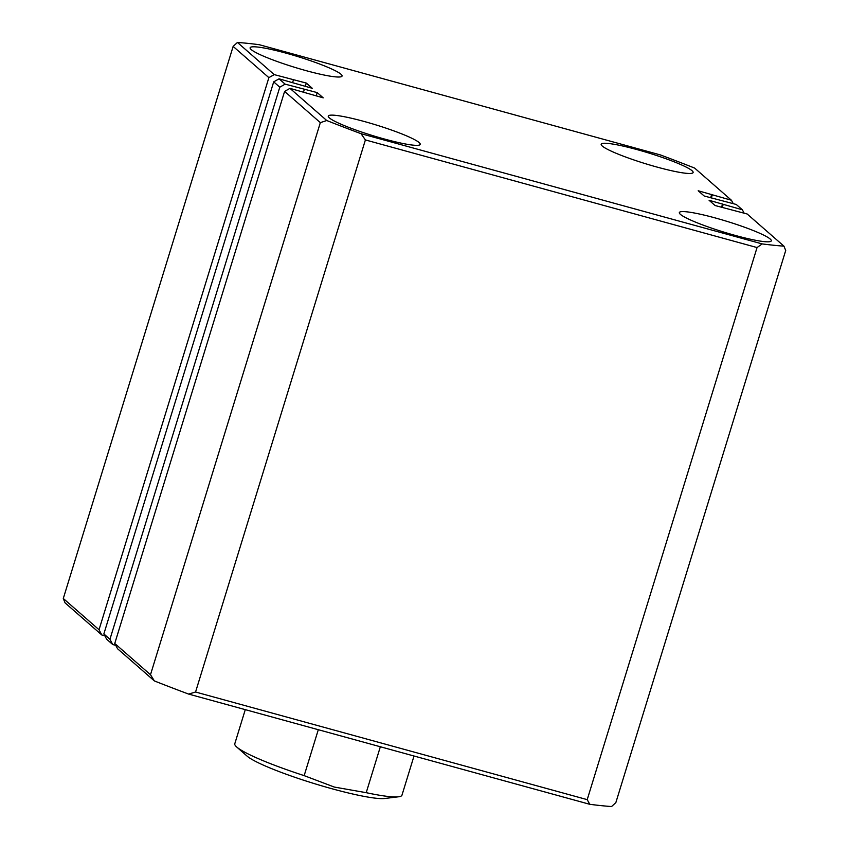 <?xml version="1.0" encoding="UTF-8"?>
<svg xmlns="http://www.w3.org/2000/svg" width="849" height="849" viewBox="0 0 849 849"><rect width="100%" height="100%" fill="white"/><g stroke="black" fill="none" stroke-linecap="round" stroke-linejoin="round"><path stroke-width="1.27" d="M398.531 796.786L384.724 798.495A74.341 8.649 -162.9 0 1 332.044 788.774A74.341 8.649 -162.9 0 1 247.176 756.183L236.712 747.003A87.458 10.167 17.1 0 0 304.165 775.636L334.294 787.055L366.216 792.679A87.458 10.167 17.1 0 0 398.531 796.786A87.458 10.167 17.1 0 0 401.97 795.173L414.015 756.013M366.216 792.679L380.341 746.759M245.276 709.647L234.791 743.745A87.458 10.167 17.1 0 0 236.712 747.003M318.301 729.705L304.165 775.636M680.41 214.362A48.096 5.593 17.1 0 0 729.524 233.804A48.096 5.593 17.1 0 0 771.285 240.84A48.096 5.593 17.1 0 0 770.213 239.036A48.096 5.593 17.1 0 0 721.098 219.604A48.096 5.593 17.1 0 0 679.338 212.558A48.096 5.593 17.1 0 0 680.41 214.362M329.348 117.894A48.096 5.593 17.1 0 0 378.463 137.336A48.096 5.593 17.1 0 0 420.223 144.383A48.096 5.593 17.1 0 0 419.151 142.579A48.096 5.593 17.1 0 0 370.037 123.137A48.096 5.593 17.1 0 0 328.276 116.09A48.096 5.593 17.1 0 0 329.348 117.894M251.187 49.571A48.096 5.593 17.1 0 0 300.291 69.002A48.096 5.593 17.1 0 0 342.062 76.049A48.096 5.593 17.1 0 0 340.99 74.245A48.096 5.593 17.1 0 0 291.876 54.803A48.096 5.593 17.1 0 0 250.115 47.767A48.096 5.593 17.1 0 0 251.187 49.571M602.249 146.028A48.096 5.593 17.1 0 0 651.363 165.47A48.096 5.593 17.1 0 0 693.124 172.517A48.096 5.593 17.1 0 0 692.052 170.713A48.096 5.593 17.1 0 0 642.937 151.271A48.096 5.593 17.1 0 0 601.177 144.224A48.096 5.593 17.1 0 0 602.249 146.028M274.238 74.616L306.309 83.075L312.305 88.317L279.056 78.83L285.147 84.147L317.208 92.605L323.214 97.847L289.965 88.36L326.759 120.526A325.772 37.887 17.1 0 0 361.016 133.686L762.169 243.907A325.772 37.887 17.1 0 0 783.956 246.157L747.162 213.99L715.091 205.532L709.095 200.29L742.344 209.777L736.253 204.46L704.192 196.002L698.186 190.76L731.435 200.247L694.641 168.081A325.772 37.887 17.1 0 0 660.373 154.921L259.232 44.7A325.772 37.887 17.1 0 0 237.444 42.45L274.238 74.616L268.878 77.641L99.036 629.735L101.838 635.01L65.044 602.843L63.293 598.492L233.146 46.408L268.878 77.641M783.956 246.157L785.707 250.508L615.854 802.592L611.556 806.55A325.772 37.887 -162.9 0 1 589.768 804.3L188.627 694.079A325.772 37.887 -162.9 0 1 154.359 680.919L117.565 648.753L114.753 643.478L284.606 91.395L289.965 88.36M115.761 645.367L112.747 644.54L106.656 639.223L103.854 633.948L109.945 639.265L112.747 644.54M104.862 635.837L101.838 635.01M284.606 91.395L320.338 122.638L150.496 674.722L114.753 643.478M154.359 680.919L150.496 674.722M320.338 122.638L326.759 120.526M63.293 598.492L99.036 629.735M757.053 247.558L587.211 799.641L195.557 692.02L365.399 139.936L757.053 247.558L762.169 243.907M589.768 804.3L587.211 799.641M195.557 692.02L188.627 694.079M237.444 42.45L233.146 46.408M733.239 203.633L731.435 200.247M361.016 133.686L365.399 139.936M285.147 84.147L279.788 87.182L109.945 639.265M279.788 87.182L273.696 81.854L279.056 78.83M103.854 633.948L273.696 81.854M744.138 213.163L742.344 209.777M711.335 197.966L712.247 194.973M722.234 207.496L723.157 204.513M710.645 197.775L711.664 194.453M721.544 207.305L722.563 203.993M293.425 79.891L292.608 82.555M304.335 89.421L303.507 92.085M306.309 83.075L305.29 86.386M317.208 92.605L316.189 95.926"/></g></svg>

